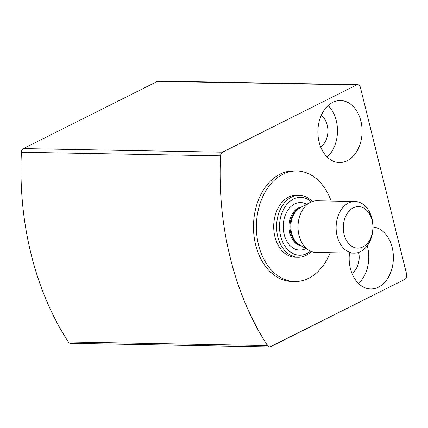 <?xml version="1.0" encoding="UTF-8"?>
<svg xmlns="http://www.w3.org/2000/svg" width="428" height="428" viewBox="0 0 428 428"><rect width="100%" height="100%" fill="white"/><g stroke="black" fill="none" stroke-linecap="round" stroke-linejoin="round"><path stroke-width="0.64" d="M356.647 84.926L222.523 152.181A4.136 2.948 91 0 0 220.543 155.84A258.335 184.259 91 0 0 267.5 345.578A4.136 2.948 91 0 0 269.613 346.905A4.136 2.948 91 0 0 270.651 346.659L404.776 279.404A4.136 2.948 91 0 0 406.6 274.118L360.397 87.419A4.136 2.948 91 0 0 357.685 84.68A4.136 2.948 91 0 0 356.647 84.926L157.504 81.341L23.38 148.596A4.136 2.948 91 0 0 21.4 152.256A258.335 184.259 91 0 0 68.357 341.988A4.136 2.948 91 0 0 70.47 343.32L269.613 346.905M357.685 84.68L158.542 81.095A4.136 2.948 91 0 0 157.504 81.341M296.813 170.965L293.913 170.911A55.282 39.43 91 0 0 280.046 174.164A55.282 39.43 91 0 0 253.948 235.325A55.282 39.43 91 0 0 291.923 281.464L294.822 281.517A55.282 39.43 -89 0 1 256.843 235.379A55.282 39.43 -89 0 1 282.94 174.217A55.282 39.43 -89 0 1 296.813 170.965A55.282 39.43 -89 0 1 331.138 201.037M372.97 227.017A30.998 22.112 -89 0 1 393.353 259.149A30.998 22.112 -89 0 1 370.712 288.943A30.998 22.112 -89 0 1 349.478 253.044M332.765 102.367A30.998 22.112 -89 0 1 340.544 100.543A30.998 22.112 -89 0 1 362.093 131.936A30.998 22.112 -89 0 1 339.425 162.533A30.998 22.112 -89 0 1 318.132 136.66A30.998 22.112 -89 0 1 332.765 102.367M328.137 105.572A30.998 22.112 -89 0 1 327.211 157.06M321.219 115.464A17.569 12.53 -89 0 1 327.891 131.321A17.569 12.53 -89 0 1 320.652 146.927M367.229 245.811A30.998 22.112 -89 0 1 358.493 283.47M358.68 252.397A17.569 12.53 -89 0 1 351.939 273.337M330.207 252.697A55.282 39.43 -89 0 1 294.822 281.517M311.338 251.52A30.998 22.112 -89 0 1 298.156 257.287L295.256 257.239A30.998 22.112 -89 0 1 273.963 231.366A30.998 22.112 -89 0 1 288.595 197.067A30.998 22.112 -89 0 1 296.374 195.243L299.268 195.296A30.998 22.112 -89 0 1 312.237 201.535M310.509 251.172A28.933 20.635 -89 0 1 281.389 238.674A28.933 20.635 -89 0 1 293.421 199.09A28.933 20.635 -89 0 1 311.397 201.856M298.156 257.287A30.998 22.112 -89 0 1 276.857 231.414A30.998 22.112 -89 0 1 291.495 197.121A30.998 22.112 -89 0 1 299.268 195.296M353.26 207.821A20.763 14.809 -89 0 1 372.638 231.05A20.763 14.809 -89 0 1 348.387 243.211A20.763 14.809 -89 0 1 353.26 207.821M348.526 202.99A25.835 18.425 -89 0 1 355.005 201.47A25.835 18.425 -89 0 1 372.965 227.632A25.835 18.425 -89 0 1 354.079 253.13A25.835 18.425 -89 0 1 336.328 231.569A25.835 18.425 -89 0 1 348.526 202.99M354.079 253.13L315.971 252.44A25.835 18.425 -89 0 1 309.182 250.482A25.835 18.425 -89 0 1 298.016 226.278A25.835 18.425 -89 0 1 310.049 202.498A25.835 18.425 -89 0 1 310.423 202.305A25.835 18.425 -89 0 1 316.902 200.78L355.005 201.47M23.38 148.596L222.523 152.181M21.4 152.256L220.543 155.84M68.357 341.988L267.5 345.578M305.908 248.577A23.765 16.954 -89 0 1 284.171 234.507A23.765 16.954 -89 0 1 294.625 203.953A23.765 16.954 -89 0 1 306.71 204.284M309.182 250.482L299.397 244.779A19.881 14.183 -89 0 1 290.799 226.15A19.881 14.183 -89 0 1 300.06 207.848L310.049 202.498M300.659 245.512A19.635 14.001 -89 0 1 289.997 227.541A19.635 14.001 -89 0 1 299.418 207.912A19.635 14.001 -89 0 1 301.349 207.157M301.275 245.875A19.635 14.001 -89 0 1 289.125 228.622A19.635 14.001 -89 0 1 298.487 207.896A19.635 14.001 -89 0 1 301.981 206.82"/></g></svg>
